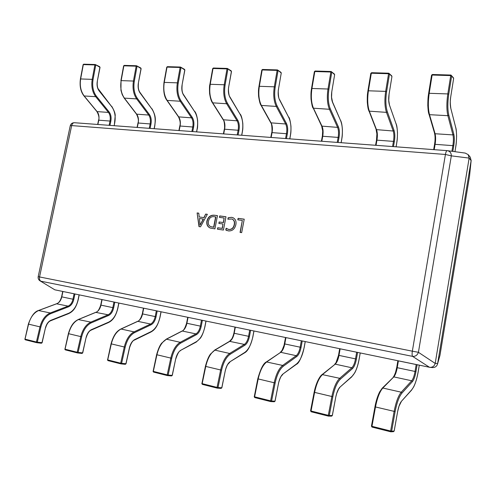 <?xml version="1.0" encoding="UTF-8"?>
<svg xmlns="http://www.w3.org/2000/svg" width="496" height="496" viewBox="0 0 496 496"><rect width="100%" height="100%" fill="white"/><g stroke="black" fill="none" stroke-linecap="round" stroke-linejoin="round"><path stroke-width="0.74" d="M455.588 147.827L454.968 151.689L455.588 147.827C456.847 139.667 456.897 132.922 455.725 127.596L450.777 108.215C450.089 105.146 450.083 101.271 450.765 96.584L453.642 78.43L450.969 75.051L450.728 75.597L432.128 75.039L429.226 93.161C427.961 101.885 428.06 109.058 429.511 114.688L435.085 133.74C435.773 136.468 435.792 139.959 435.135 144.2L434.205 149.674M450.765 96.584L453.623 78.542M396.062 146.816L396.633 143.53C397.873 135.662 397.699 129.14 396.112 123.975L389.503 105.189C388.573 102.219 388.436 98.481 389.1 93.967L391.952 76.483L388.839 73.21L388.566 73.737L371.318 73.222L368.435 90.675C367.214 99.07 367.542 105.995 369.427 111.445L376.594 129.921C377.493 132.575 377.617 135.941 376.972 140.039L376.036 145.316M389.1 93.967L391.933 76.62M341.099 142.699L341.67 139.531C342.897 131.924 342.538 125.612 340.591 120.596L332.556 102.374C331.421 99.498 331.173 95.889 331.812 91.537L334.645 74.679L331.154 71.505L330.857 72.013L314.811 71.529L311.959 88.362C310.775 96.46 311.302 103.149 313.559 108.432L322.084 126.368C323.169 128.941 323.386 132.203 322.747 136.158L321.817 141.255M331.812 91.537L334.62 74.828M289.751 138.849L290.321 135.786C291.53 128.433 291.003 122.32 288.746 117.447L279.496 99.752C278.182 96.968 277.841 93.471 278.461 89.274L281.263 72.993L277.456 69.917L277.134 70.401L262.179 69.955L259.358 86.211C258.205 94.029 258.906 100.502 261.473 105.623L271.176 123.045C272.409 125.544 272.713 128.706 272.081 132.531L271.151 137.46M278.461 89.274L281.232 73.154M241.664 135.247L242.234 132.283C243.424 125.166 242.755 119.232 240.231 114.495L229.933 97.309C228.47 94.6 228.042 91.214 228.65 87.16L231.415 71.424L227.342 68.436L227.007 68.901L213.026 68.485L210.242 84.196C209.114 91.76 209.969 98.022 212.809 103.001L223.51 119.933C224.874 122.363 225.252 125.432 224.632 129.134L223.702 133.901M228.65 87.16L231.496 71.517L230.962 70.767M196.54 131.868L197.104 128.997C198.282 122.097 197.489 116.343 194.736 111.73L183.539 95.015C181.945 92.386 181.449 89.106 182.038 85.176L184.772 69.948L180.47 67.047L180.122 67.481L167.022 67.109L164.269 82.317C163.178 89.633 164.164 95.709 167.233 100.539L178.789 117.013C180.271 119.381 180.705 122.363 180.098 125.947L179.174 130.566M182.038 85.176L184.865 70.054L184.549 69.372L184.741 70.122M154.113 128.693L154.678 125.903C155.831 119.214 154.932 113.621 151.981 109.132L140.015 92.864C138.31 90.309 137.752 87.129 138.322 83.322L141.019 68.572L136.53 65.745L136.164 66.185L123.876 65.819L121.16 80.55C120.094 87.637 121.191 93.533 124.459 98.233L136.753 114.272C138.334 116.579 138.824 119.474 138.223 122.952L137.305 127.435M138.322 83.322L141.131 68.677L140.628 67.952M114.148 125.699L114.706 122.996C115.847 116.492 114.855 111.061 111.73 106.683L99.101 90.842C97.303 88.356 96.689 85.269 97.247 81.58L99.907 67.27L95.263 64.523L94.891 64.933L83.328 64.604L80.65 78.895C79.608 85.765 80.805 91.487 84.239 96.063L97.16 111.687C98.828 113.937 99.367 116.752 98.778 120.125L97.867 124.477M97.247 81.58L100.037 67.382L99.547 66.675M371.448 426.176L372.019 427.087L371.963 426.318L390.637 431.005L394.14 411.413C395.932 402.182 398.3 395.777 401.245 392.193L411.711 380.779C413.118 379.037 414.228 375.937 415.034 371.479L416.194 364.554L417.117 364.721M393.502 376.886C394.903 374.846 395.982 371.752 396.726 367.604L397.86 360.759L416.194 364.554M394.165 431.012L393.477 431.669L394.159 431.049L397.618 411.649C398.567 406.739 399.826 403.304 401.4 401.338L411.841 389.633C414.532 386.204 416.646 380.252 418.171 371.764L419.269 365.186M417.117 364.74L415.958 371.647C415.096 376.433 413.906 379.769 412.399 381.647L401.952 393.092C399.125 396.552 396.85 402.721 395.126 411.599L391.629 431.185L390.637 431.005L390.941 431.818L391.629 431.185L394.19 431.036L397.618 411.649M310.62 410.899L311.128 411.754M339.723 348.738L338.52 355.303L339.679 348.725L357.591 352.408M331.452 416.119L332.295 415.536L335.798 396.918C336.772 392.212 338.16 388.951 339.977 387.128L352.079 376.321C355.198 373.141 357.529 367.462 359.079 359.296L360.183 352.966M340.138 348.824L338.979 355.421C338.154 359.656 336.902 362.57 335.215 364.157L322.648 374.449C319.126 377.698 316.448 383.693 314.6 392.435L311.042 411.01L328.302 415.344L328.408 416.113L329.282 415.524L332.308 415.493M254.268 396.75L254.708 397.55M285.529 337.516L302.231 340.963L301.066 347.386C300.179 351.819 298.759 354.851 296.813 356.475L283.284 366.253C279.651 369.229 276.942 374.802 275.144 382.974L271.572 401.028L274.995 401.165L278.523 383.272C279.508 378.752 281.015 375.646 283.03 373.953L296.534 363.952C300.006 360.983 302.529 355.564 304.098 347.702L305.195 341.595M274.201 401.729L275.001 401.121M285.925 337.609L284.766 343.97C283.935 348.056 282.584 350.833 280.724 352.315L266.817 361.851C262.936 364.87 260.059 370.574 258.18 378.969L254.603 396.825L270.611 400.849L270.773 401.599L271.572 401.028L270.611 400.849L274.183 382.788C276.055 374.294 278.882 368.509 282.658 365.428L296.199 355.682C298.015 354.169 299.336 351.348 300.167 347.225L301.326 340.795M233.92 333.207L234.999 327.081L250.616 330.286M217.44 388.132L221.104 388.387L221.762 387.816L225.302 370.599C226.306 366.246 227.9 363.283 230.088 361.708L244.776 352.427C248.546 349.649 251.224 344.472 252.805 336.877L253.902 330.987M235.346 327.149L234.186 333.287C233.349 337.23 231.923 339.89 229.915 341.273L214.88 350.126C210.695 352.941 207.657 358.385 205.753 366.463L202.17 383.65L217.056 387.395L217.223 388.12L218.004 387.568L221.774 387.773M187.742 317.297L202.38 320.311L201.227 326.3C200.322 330.429 198.741 333.207 196.484 334.633L180.773 343.065C176.576 345.65 173.557 350.734 171.721 358.298L168.138 375.044L172.186 375.385L175.727 358.788C176.737 354.597 178.405 351.763 180.742 350.294L196.422 341.657C200.452 339.059 203.261 334.093 204.848 326.765L205.945 321.067M167.58 375.596L171.554 375.937L172.193 375.336M188.046 317.372L186.893 323.299C186.056 327.106 184.562 329.66 182.423 330.956L166.439 339.19C162.006 341.818 158.832 347.026 156.916 354.807L153.326 371.38L167.208 374.864L167.394 375.577L168.138 375.044L167.208 374.864L170.798 358.118C172.707 350.257 175.844 344.98 180.209 342.302L195.939 333.889C198.04 332.568 199.51 329.989 200.353 326.145L201.506 320.156M143.456 308.134L157.201 310.967M121.061 363.89L125.29 364.312L125.897 363.779L129.437 347.758C130.448 343.716 132.184 341.006 134.633 339.624L151.156 331.576C155.397 329.139 158.317 324.372 159.91 317.285L160.995 311.773M143.722 308.202L142.575 313.943C141.732 317.62 140.188 320.069 137.944 321.29L121.154 328.972C116.51 331.433 113.224 336.418 111.302 343.926L107.725 359.922L120.695 363.177L120.9 363.872L121.607 363.351L125.91 363.729M101.86 299.534L114.799 302.2M77.556 352.941L81.995 353.437L82.578 352.923L86.106 337.435C87.122 333.529 88.908 330.931 91.462 329.635L108.686 322.121C113.113 319.821 116.12 315.245 117.713 308.382L118.792 303.044M102.089 299.59L100.955 305.152C100.111 308.717 98.524 311.066 96.187 312.213L78.734 319.393C73.91 321.706 70.531 326.486 68.609 333.74L65.044 349.196L77.196 352.247L77.5 352.941L78.089 352.42L82.59 352.873M62.719 291.443L74.927 293.954M36.785 342.68L41.397 343.238L41.962 342.736L45.471 327.751C46.488 323.975 48.31 321.482 50.945 320.267L68.764 313.23C73.34 311.066 76.427 306.658 78.015 300.006L79.087 294.835M62.924 291.493L61.795 296.881C60.958 300.334 59.334 302.603 56.922 303.682L38.905 310.403C33.933 312.579 30.485 317.173 28.563 324.186L25.017 339.14L36.419 342.004L36.735 342.68L37.299 342.172L41.968 342.686M227.869 219.213L228.148 217.75L231.558 217.329L232.922 217.67C235.501 219.003 236.48 221.334 235.854 224.663C234.819 229.003 232.351 231.093 228.47 230.931L225.798 230.008L226.139 228.222L228.737 229.462C231.688 229.53 233.523 227.893 234.236 224.558C234.763 221.941 234.025 220.094 232.035 219.009L227.869 219.213M214.322 215.221L217.465 215.636L214.911 228.842L210.391 228.086C207.551 226.926 206.386 224.607 206.894 221.135C208.016 216.913 210.49 214.942 214.322 215.221L217.453 215.686M198.983 226.591L197.123 212.951L198.778 213.168L199.206 216.975L203.887 217.608L205.691 214.08L207.359 214.303L200.508 226.808L198.983 226.591M219.449 217.384L219.728 215.934L225.99 216.758L223.436 230.051L217.459 229.208L217.738 227.751L222.146 228.371L222.989 223.994L218.86 223.429L219.145 221.979L223.268 222.537L224.136 218.011L219.449 217.384M237.82 219.827L238.099 218.358L244.23 219.17L241.67 232.63L240.064 232.401L242.339 220.429L237.82 219.827M469.129 158.199L435.215 363.314L437.627 363.543L471.126 160.586L469.142 158.094L451.323 155.862L445.42 154.467L71.678 125.587L39.556 276.948L412.343 351.174L445.42 154.467C445.885 152.005 446.456 150.728 447.144 150.641L447.318 150.66C449.953 151.193 451.292 152.923 451.323 155.862L418.426 352.315L435.197 363.419C434.446 365.998 432.735 367.319 430.057 367.381L54.827 289.819L39.934 280.786L54.827 289.819M437.627 363.543L437.559 363.921C436.827 366.339 435.159 367.555 432.549 367.567L430.057 367.381M447.088 150.641L74.431 122.723C72.242 122.71 70.847 123.733 70.24 125.798L71.678 125.587C72.18 123.684 73.092 122.729 74.431 122.723L447.144 150.641L465.236 153.078L468.162 154.622L470.251 157.145L471.126 160.586M429.536 367.313L412.598 356.382C412.027 355.576 411.947 353.84 412.343 351.174L418.426 352.315C417.378 355.198 415.437 356.55 412.598 356.382L40.877 281.195C39.661 280.414 39.221 279 39.556 276.948L38.198 276.656C37.919 278.38 38.496 279.756 39.934 280.786M468.162 154.622L469.142 158.094M437.608 363.649L439.803 355.942M469.607 175.46L471.144 160.487M199.2 226.622L197.123 212.951M197.346 213.032L198.784 213.224M203.887 217.608L199.206 216.975M204.11 217.688L205.691 214.08M205.908 214.167L207.334 214.353M200.068 225.11L203.447 219.071L199.435 218.476L200.068 225.11L203.23 218.99M210.502 228.123C207.731 226.932 206.603 224.626 207.111 221.216L206.894 221.135M207.111 221.216C208.233 216.994 210.707 215.022 214.539 215.301M210.98 226.722L213.857 227.255L215.847 216.957L213.993 216.659C211.042 216.436 209.188 217.986 208.432 221.309C207.923 223.975 208.735 225.767 210.874 226.684L213.64 227.174L215.63 216.876M219.672 217.415L219.728 215.934M219.939 216.014L225.978 216.814M217.682 229.239L217.738 227.751M217.955 227.825L222.146 228.371M222.363 228.445L222.989 223.994M219.089 223.46L219.145 221.979M219.356 222.053L223.268 222.537M223.479 222.617L224.136 218.011M228.117 219.102L228.148 217.75M228.358 217.837L231.558 217.329M231.768 217.409L233.027 217.713M226.994 230.59L225.798 230.008M226.009 230.082L226.331 228.396M227.85 229.257L228.737 229.462M228.947 229.536C231.899 229.605 233.734 227.974 234.447 224.632L234.236 224.558M234.447 224.632C234.974 222.022 234.236 220.174 232.24 219.089L232.134 219.052M238.037 219.858L238.099 218.358M238.309 218.438L244.218 219.22M240.281 232.432L242.339 220.429M450.907 75.082L432.382 74.499L431.551 75.181L428.687 93.229M451.912 151.28L452.885 145.471C453.542 141.18 453.561 137.659 452.941 134.906L447.876 115.68C446.567 109.994 446.549 102.74 447.814 93.924L428.649 93.285L431.551 75.181L432.382 74.499L450.969 75.051L453.524 77.928M448.756 94.172L447.814 93.924L450.728 75.597L451.67 75.851L448.756 94.172C447.535 102.653 447.553 109.635 448.806 115.109L453.84 134.354C454.503 137.318 454.479 141.106 453.772 145.712L452.817 151.398M434.539 133.102L428.953 114.049C427.552 108.624 427.459 101.723 428.674 93.347L428.649 93.285C428.346 95.945 427.899 96.348 427.8 105.437C428.321 113.844 428.668 112.685 428.947 114.309L429.511 114.688L447.876 115.68L448.806 115.109M453.84 134.354L452.941 134.906L435.085 133.74L434.533 133.362C435.066 135.203 435.203 137.876 434.949 141.385L434.577 144.286L453.772 145.712M434.614 144.243C435.265 140.046 435.277 136.487 434.663 133.573M433.696 149.631L434.577 144.286L433.671 149.631M455.725 127.596L455.731 127.36C455.929 128.923 456.264 127.429 456.605 136.127C456.283 145.582 455.886 145.452 455.607 147.87L455.576 147.913M450.777 108.215L455.613 127.143M450.746 96.689L450.783 96.639C450.126 99.584 450.126 103.366 450.783 107.973L450.672 107.768M388.765 73.241L371.597 72.701L370.816 73.346L368.001 90.718M392.559 146.549L393.489 141.217C394.14 137.082 394.047 133.678 393.204 131.006L386.471 112.369C384.71 106.863 384.443 99.87 385.677 91.382L367.939 90.78L370.816 73.346L371.597 72.701L388.839 73.21L391.79 75.931M386.607 91.617L385.677 91.382L388.566 73.737L389.496 73.978L386.607 91.617C385.423 99.783 385.671 106.516 387.364 111.817L394.066 130.473C394.965 133.35 395.07 137.008 394.37 141.453L393.464 146.618M376.111 129.313L368.937 110.831C367.121 105.586 366.804 98.927 367.976 90.855L367.939 90.78C367.648 93.335 367.17 93.868 367.288 102.157C367.989 109.777 368.466 109.418 368.931 111.135L386.471 112.369L387.364 111.817M394.066 130.473L393.204 131.006L376.111 129.611L376.892 133.951L376.489 140.114L394.37 141.453M376.538 140.064C377.171 136.065 377.09 132.649 376.297 129.834M375.621 145.285L376.489 140.114L375.577 145.278M396.112 123.975L389.341 104.681M389.503 105.189L388.752 100.397L389.075 94.091M331.068 71.529L315.115 71.027L314.433 71.728M337.23 142.408L338.16 137.262C338.805 133.269 338.607 129.971 337.578 127.379L329.425 109.287C327.273 103.962 326.796 97.204 327.999 89.02L311.531 88.455L314.383 71.641L315.115 71.027L331.154 71.505L334.453 74.102M328.91 89.249L327.999 89.02L330.857 72.013L331.768 72.249L328.91 89.249C327.757 97.123 328.216 103.627 330.274 108.76L338.408 126.864C339.512 129.654 339.717 133.195 339.028 137.485L338.129 142.476M330.274 108.76L329.425 109.287L313.125 108.178C312.455 107.613 311.755 104.569 311.023 99.039C310.775 91.593 311.246 90.898 311.531 88.455L311.587 88.536M338.408 126.864L337.578 127.379L321.668 126.108L313.125 107.843M339.028 137.485L322.326 136.226L321.414 141.224M322.375 136.295L322.685 130.938L321.668 126.108M340.591 120.596L332.556 102.052L331.557 97.284L331.793 91.673M332.556 102.374L332.556 102.052M277.363 69.942L262.502 69.471L261.876 70.147M285.566 138.539L286.496 133.56C287.128 129.704 286.849 126.511 285.659 123.988L276.278 106.423C273.798 101.252 273.141 94.717 274.307 86.819L258.986 86.292L261.801 70.054L262.502 69.471L277.456 69.917L281.052 72.41M275.212 87.042L274.307 86.819L277.134 70.401L278.039 70.63L275.212 87.042C274.09 94.643 274.716 100.93 277.097 105.908L286.452 123.492C287.73 126.207 288.027 129.636 287.351 133.784L286.452 138.601M277.097 105.908L276.278 106.423L261.101 105.412C260.183 104.408 259.346 101.327 258.583 96.181C258.242 89.46 258.701 88.635 258.986 86.292L259.055 86.378M286.452 123.492L285.659 123.988L270.804 122.834L261.101 105.412M287.351 133.784L271.715 132.593L270.804 137.429M271.777 132.668L271.715 132.593C272.329 132.271 271.975 123.287 270.804 122.834M288.746 117.447L279.49 99.411C278.492 99.231 277.847 89.993 278.523 89.354L278.436 89.416M279.496 99.752L279.49 99.411M227.242 68.46L213.367 68.02L212.784 68.671M237.212 134.918L238.142 130.101C238.762 126.368 238.409 123.268 237.076 120.819L226.653 103.745C223.894 98.729 223.076 92.405 224.211 84.773L209.913 84.27L212.697 68.572L213.367 68.02L227.342 68.436L231.198 70.841L231.39 71.591M225.097 84.99L224.211 84.773L227.007 68.901L227.893 69.124L225.097 84.99C224.006 92.33 224.787 98.419 227.441 103.249L237.844 120.336C239.27 122.977 239.649 126.3 238.985 130.318L238.086 134.98M227.441 103.249L226.653 103.745L212.48 102.821C211.296 101.389 210.329 98.282 209.591 93.502C209.362 88.536 209.467 85.461 209.913 84.27L210 84.37M237.844 120.336L237.076 120.819L223.181 119.759L212.48 102.821M238.985 130.318L224.31 129.189L223.398 133.883M224.384 129.27L224.31 129.189C224.886 128.737 224.614 120.788 223.181 119.759M240.231 114.495L229.933 96.943C228.675 96.174 228.086 88.003 228.73 87.246L228.625 87.308M229.933 97.309L229.933 96.943M180.358 67.072L167.381 66.662L166.842 67.289M191.865 131.521L192.789 126.858C193.397 123.237 192.981 120.23 191.53 117.843L180.209 101.24C177.202 96.367 176.254 90.235 177.357 82.851L163.99 82.379L166.737 67.183L167.381 66.662L180.47 67.047L184.549 69.372M178.231 83.061L177.357 82.851L180.116 67.499L180.99 67.716L178.231 83.061C177.171 90.167 178.083 96.069 180.966 100.756L192.268 117.378C193.824 119.945 194.277 123.175 193.614 127.063L192.721 131.583M180.966 100.756L180.209 101.24L166.941 100.39C164.126 96.751 163.141 90.749 163.99 82.379L164.089 82.485M192.268 117.378L191.53 117.843L178.504 116.87L166.941 100.39M193.614 127.063L179.812 125.996L178.907 130.547M179.905 126.083L179.812 125.996C180.631 123.492 180.191 120.447 178.504 116.87M194.736 111.73L183.539 94.637C182.181 92.895 181.71 89.77 182.131 85.275L182.007 85.337M183.539 95.015L183.539 94.637M136.419 65.77L124.242 65.385L123.74 65.999M149.246 128.328L150.164 123.808C150.765 120.292 150.288 117.378 148.738 115.053L136.642 98.89C133.436 94.153 132.37 88.207 133.443 81.053L120.912 80.606L123.622 65.881L124.242 65.385L136.53 65.745L140.802 68.002L140.988 68.739M134.304 81.257L133.443 81.053L136.164 66.185L137.026 66.396L134.304 81.257C133.269 88.139 134.292 93.862 137.38 98.425L149.451 114.601C151.119 117.099 151.627 120.237 150.982 124.006L150.09 128.39M137.38 98.425L136.642 98.89L124.205 98.109L122.214 94.6L120.943 90.328L121.03 80.712M149.451 114.601L148.738 115.053L136.499 114.148L124.205 98.109M150.982 124.006L137.975 122.996L137.07 127.416M138.08 123.082L137.975 122.996C138.818 120.745 138.328 117.794 136.499 114.148M151.981 109.132L140.015 92.479C138.496 90.452 137.969 87.432 138.434 83.421L138.297 83.483M140.015 92.864L140.015 92.479M95.139 64.548L83.706 64.182L83.235 64.778M109.12 125.321L110.031 120.931C110.627 117.527 110.1 114.688 108.457 112.425L95.703 96.683C92.318 92.07 91.152 86.298 92.2 79.366L80.426 78.945L83.105 64.666L83.706 64.182L95.263 64.523L99.696 66.712L99.876 67.444M93.043 79.565L92.2 79.366L94.885 64.951L95.728 65.156L93.043 79.565C92.039 86.236 93.161 91.791 96.41 96.23L109.145 111.984C110.912 114.421 111.476 117.471 110.837 121.129L109.951 125.383M96.41 96.23L95.703 96.683L84.01 95.957C80.687 91.772 79.49 86.099 80.426 78.945L80.563 79.05M109.145 111.984L108.457 112.425L96.943 111.581L84.01 95.957M110.837 121.129L98.555 120.162L97.656 124.465M98.673 120.261L98.555 120.162C99.436 118.153 98.896 115.289 96.943 111.581M111.73 106.683L98.003 88.542C97.96 88.722 96.739 85.374 97.377 81.685L97.222 81.735M99.101 90.842L99.107 90.458M372.043 427.093L390.699 431.793L372.043 427.093L371.417 426.138L371.963 426.318L375.484 406.962L395.126 411.599M374.976 406.788L371.454 426.12L374.97 406.819M398.393 360.871L397.234 367.722C396.422 372.13 395.281 375.181 393.805 376.892L382.825 388.033L401.245 392.193L401.952 393.092M382.825 388.033C379.738 391.536 377.289 397.848 375.484 406.962L374.939 406.794C376.111 400.687 377.704 395.69 379.719 391.803L382.199 388.207L382.825 388.033M382.199 388.207L393.805 376.892L411.711 380.779L412.399 381.647M393.198 377.059C393.607 376.966 394.382 375.435 395.517 372.465L396.701 367.586L415.958 371.647M396.732 367.586L397.885 360.766M419.294 365.192L418.196 371.764C417.111 377.94 415.617 382.974 413.707 386.868L411.841 389.633M411.705 389.98L401.4 401.338M397.625 411.624L399.007 406.243L401.258 401.698M328.389 416.101L311.159 411.767L310.577 410.849L311.159 411.767L328.408 416.113L331.613 416.138L332.345 415.524L335.798 396.918M357.585 352.433L356.426 359.073C355.545 363.68 354.237 366.854 352.489 368.602L340.374 379.167C337.106 382.366 334.589 388.225 332.822 396.738L329.282 415.524L328.302 415.344L331.855 396.552C333.69 387.705 336.307 381.622 339.71 378.305L351.844 367.772C353.468 366.147 354.696 363.196 355.514 358.912L356.674 352.241M314.185 392.286L332.822 396.738M352.489 368.602L351.844 367.772L335.215 364.157L322.127 374.567C320.701 375.336 316.485 380.847 314.129 392.293L310.577 410.855L314.179 392.317M322.127 374.567L339.71 378.305L340.374 379.167M334.707 364.275L336.028 362.638L338.52 355.303L356.426 359.073M360.22 352.978L359.116 359.296C358.131 364.69 356.68 369.204 354.77 372.818L352.079 376.321M351.906 376.718L339.977 387.128M335.804 396.893L336.747 393.316L338.681 388.926L339.803 387.537M278.529 383.241L275.057 401.159L274.319 401.748L270.748 401.593L254.746 397.569L254.2 396.701L254.746 397.569L270.723 401.586M257.852 378.851L275.144 382.974M254.274 396.682L257.777 378.851C260.574 368.863 263.438 363.221 266.383 361.931L282.658 365.428L283.284 366.253M266.383 361.931L280.724 352.315L296.199 355.682L296.813 356.475M284.425 343.871L301.066 347.386M305.251 341.608L304.147 347.702C301.463 357.876 298.852 363.438 296.335 364.374L296.534 363.952M296.335 364.374L283.03 373.953M282.825 374.387L281.232 376.21C280.606 376.619 278.219 383.433 278.585 383.272L278.523 383.272M217.192 388.108L202.337 384.375L201.822 383.532L202.337 384.375L217.223 388.12L221.104 388.387L221.848 387.816L225.302 370.599M250.61 330.305L249.457 336.486C248.558 340.764 247.051 343.66 244.937 345.185L230.225 354.249C226.281 357.021 223.405 362.334 221.582 370.196L218.004 387.568L217.056 387.395L220.639 370.016C222.537 361.844 225.531 356.326 229.629 353.456L244.361 344.416C246.332 343.003 247.733 340.306 248.57 336.325L249.73 330.125M205.499 366.358L221.582 370.196M201.915 383.526L205.406 366.358C207.006 360.338 208.717 356.227 210.54 354.02L214.88 350.126L229.629 353.456L230.225 354.249M214.508 350.182L229.555 341.329L244.361 344.416L244.937 345.185M229.555 341.329L231.7 339.016C232.959 337.013 233.976 333.145 233.839 333.2L249.457 336.486M253.971 331.006L252.873 336.883C250.554 345.91 247.783 351.236 244.553 352.867L244.776 352.427M244.553 352.867L230.088 361.708M225.308 370.562L225.382 370.599C225.172 370.586 226.784 365.726 227.825 364.337L229.865 362.161M167.363 375.565L153.524 372.081L153.028 371.275L153.524 372.081L167.394 375.577L171.554 375.937L172.286 375.385L175.727 358.788M156.724 354.721L171.721 358.298M153.14 371.275L156.612 354.714C158.212 349.004 159.923 345.129 161.758 343.083L166.439 339.19L180.209 342.302L180.773 343.065M166.129 339.233L182.119 330.993L195.939 333.889L196.484 334.633M186.682 323.231L201.227 326.3M195.864 342.153L196.422 341.657M206.026 321.086L204.935 326.765C203.478 332.512 201.884 336.387 200.155 338.402L196.193 342.104L180.742 350.294M175.739 358.751L175.826 358.788C177.711 353.338 179.267 350.66 180.507 350.753M120.869 363.859L107.936 360.604L107.465 359.829L107.936 360.604L120.9 363.872L125.283 364.312M157.201 310.992L156.054 316.764C155.149 320.757 153.512 323.417 151.131 324.756L134.571 332.618C130.163 335.036 127.032 339.896 125.184 347.2L121.607 363.351L120.695 363.177L124.279 347.02C126.195 339.438 129.45 334.385 134.044 331.88L150.61 324.043C152.824 322.803 154.355 320.323 155.198 316.609L156.345 310.812M111.166 343.852L125.184 347.2M107.589 359.829L111.042 343.846C114.061 333.002 118.147 330.485 120.888 328.997L134.044 331.88L134.571 332.618M120.888 328.997L137.677 321.315L150.61 324.043L151.131 324.756M142.414 313.881L156.054 316.764M150.641 332.06L151.156 331.576M134.112 340.12L134.633 339.624M77.382 352.916L65.274 349.866L64.815 349.116L65.274 349.866L77.419 352.923L81.995 353.437L82.714 352.923L86.106 337.435M114.799 302.219L113.658 307.811C112.759 311.674 111.067 314.235 108.581 315.493L91.32 322.834C86.726 325.103 83.508 329.766 81.654 336.815L78.089 352.42L77.196 352.247L80.761 336.641C82.689 329.313 86.037 324.477 90.811 322.121L108.085 314.799C110.397 313.633 111.972 311.252 112.815 307.656L113.956 302.045M68.522 333.678L81.654 336.815M78.337 319.567L90.811 322.121L91.32 322.834M95.802 312.375L108.085 314.799L108.581 315.493M100.843 305.102L113.658 307.811M108.209 322.592L108.686 322.121M90.979 330.119L91.462 329.635M86.118 337.398L86.242 337.441C87.581 333.25 89.243 330.807 91.221 330.1L108.45 322.567C111.042 321.253 115.196 318.717 117.831 308.394L118.91 303.068M64.964 349.122L68.38 333.672C71.35 323.417 75.349 320.999 78.504 319.412L95.964 312.238C97.65 311.984 99.231 309.603 100.719 305.09L101.854 299.541M36.623 342.655L25.259 339.797L24.819 339.072L25.259 339.797L36.735 342.68L41.397 343.238L42.11 342.742L45.471 327.751M74.921 293.973L73.799 299.392C72.893 303.137 71.157 305.598 68.591 306.782L50.735 313.652C45.998 315.791 42.699 320.261 40.852 327.075L37.299 342.172L36.419 342.004L39.971 326.907C41.893 319.827 45.322 315.177 50.251 312.964L68.119 306.113C70.506 305.015 72.125 302.727 72.962 299.243L74.096 293.799M28.52 324.136L40.852 327.075M38.558 310.539L50.251 312.964L50.735 313.652M56.581 303.806L68.119 306.113L68.591 306.782M61.727 296.844L73.799 299.392M68.324 313.695L68.764 313.23M50.505 320.738L50.945 320.267M45.477 327.72L45.62 327.763C46.804 323.913 48.503 321.569 50.716 320.726L68.529 313.677C71.926 312.046 75.671 309.411 78.145 300.018L79.217 294.86M24.98 339.078L28.359 324.124C31.192 316.064 34.639 311.494 38.707 310.415L56.724 303.695C58.807 303.013 60.431 300.719 61.591 296.831L62.713 291.45M471.163 160.344L469.551 175.981L439.989 355.204L469.545 176.012M396.118 123.69C396.49 125.352 396.93 124.639 397.476 132.575C397.37 141.242 396.93 141.261 396.657 143.586L396.093 146.816M340.591 120.28C341.155 122.022 341.744 122.084 342.395 129.276C342.445 137.194 341.98 137.361 341.713 139.593L341.149 142.699M288.746 117.106C289.552 117.881 290.29 120.931 290.96 126.257C291.109 133.387 290.644 133.722 290.377 135.861L289.819 138.855M240.225 114.136C241.31 115.407 242.172 118.507 242.811 123.436C243.021 129.822 242.575 130.312 242.302 132.364L241.744 135.253M194.73 111.358C196.05 112.976 197.024 116.089 197.644 120.702C197.755 125.407 197.606 128.197 197.191 129.078L196.639 131.874M151.974 108.754C156.531 116.957 155.31 120.311 154.777 125.996L154.225 128.7M111.73 106.305C114.198 110.527 115.351 113.665 115.196 115.723L114.278 125.705M393.477 431.669L390.947 431.811M280.296 352.396L282.05 350.381L284.059 345.297L285.522 337.528M182.119 330.993C183.495 330.844 184.983 328.259 186.589 323.225L187.742 317.304M125.29 364.312L126.015 363.779L129.555 347.764C131.093 343.114 132.711 340.554 134.397 340.089L150.92 332.029C153.4 330.553 157.182 328.352 160.01 317.291L161.095 311.798M137.677 321.315C139.351 320.906 140.895 318.426 142.309 313.875L143.449 308.146M70.24 125.798L38.198 276.656M437.559 363.921L439.94 355.458"/></g></svg>
